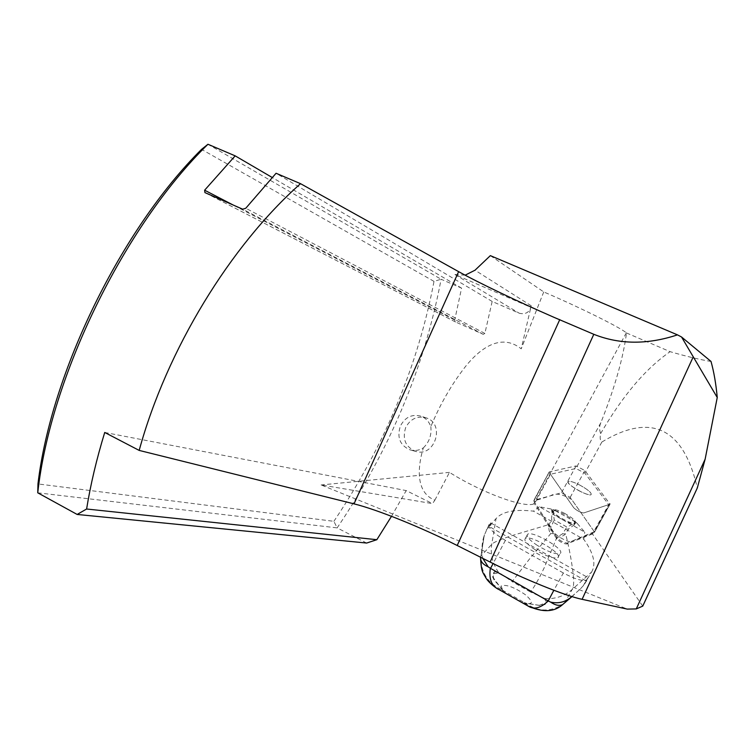 <?xml version="1.0" encoding="UTF-8"?>
<svg xmlns="http://www.w3.org/2000/svg" width="755" height="755" viewBox="0 0 755 755"><rect width="100%" height="100%" fill="white"/><g stroke="black" fill="none" stroke-linecap="round" stroke-linejoin="round"><path stroke-width="0.57" stroke-dasharray="3.77 2.83" d="M366.637 543.053L337.145 527.887C390.005 449.442 424.659 366.562 441.099 279.237L461.588 288.146L454.699 320.035L455.359 321.904L483.257 334.333L484.87 333.436L492.166 301.453L519.251 313.24C525.773 314.75 529.755 312.259 531.209 305.775L521.224 348.838C500.065 331.907 478.528 350.282 465.524 366.458C451.66 384.248 440.089 404.302 430.822 426.622C429.019 421.535 425.754 418.062 421.035 416.203C412.098 413.834 405.237 417.053 400.452 425.867C396.668 437.475 399.961 445.507 410.324 449.971C414.835 451.122 419.167 450.424 423.319 447.894C417.883 465.901 414.957 492.373 434.861 500.169L432.539 503.623L321.092 484.955L627.263 609.096M391.496 516.316L406.209 490.59L432.539 503.623M434.861 500.169L449.48 472.385C481.671 492.609 523.007 507.87 533.643 504L534.493 503.764L550.461 474.272L575.905 468.487L584.842 473.149L608.709 504.633L592.496 533.955L642.75 606.114M490.354 255.634L543.742 291.93C579.774 307.351 620.393 327.547 626.32 332.832L626.508 332.983C623.186 358.191 614.645 388.089 600.867 422.668C599.272 425.98 599.206 429.614 600.659 433.568C599.753 437.872 600.159 440.693 601.858 442.024C647.28 414.608 682.388 423.196 697.299 487.994M543.742 291.93L521.224 348.838M423.319 447.894C429.246 442.137 431.747 435.05 430.822 426.622M578.849 490.665C585.153 493.921 589.24 495.252 591.099 494.667C591.835 492.883 588.069 489.684 579.783 485.078C573.828 482.067 569.968 480.859 568.213 481.435C567.383 483.068 570.931 486.144 578.849 490.665M574.017 521.148L575.168 523.668C573.243 524.376 569.138 523.121 562.862 519.884L561.173 518.94C554.349 514.759 551.433 511.918 552.433 510.399L555.331 510.72C562.513 512.9 568.741 516.382 574.017 521.148L555.331 510.72M37.75 492.817L337.145 527.887L333.889 521.318L37.967 483.936M333.889 521.318C384.625 445.563 417.996 365.58 434.002 281.379L441.099 279.237L207.955 144.262M434.002 281.379L201.557 149.367M626.508 332.983L670.138 351.67C686.304 356.388 699.923 359.654 711.012 361.447M600.659 433.568C622.516 395.828 645.676 368.534 670.138 351.67M449.48 472.385L321.092 484.955M563.362 572.979L505.388 540.372C493.157 533.049 487.739 527.717 489.155 524.376L490.608 522.904L588.022 577.622L586.484 579.991C582.549 581.444 574.838 579.104 563.362 572.979L553.859 590.278M537.343 545.421C529.17 539.938 525.933 536.22 527.613 534.276C532.445 530.152 566.363 550.187 560.097 553.5C555.888 554.642 548.3 551.943 537.343 545.421M592.496 533.955L566.637 544.006C563.23 543.676 559.936 541.958 556.746 538.862L534.493 503.764M104.728 432.464L406.209 490.59M461.588 288.146L272.14 177.453M492.166 301.453L276.066 173.263M465.137 275.179L454.935 274.518L553.972 317.327M608.709 504.633L583.709 512.956C580.35 512.513 577.037 510.786 573.781 507.785L550.461 474.272M574.187 520.837L576.169 522.479L566.948 527.066L554.236 519.959L552.971 509.531L551.414 509.068L552.037 512.683L551.546 520.082L549.074 524.499L548.706 527.301L549.196 530.746L550.631 533.747C553.84 533.068 555.944 534.238 556.935 537.277L560.974 536.777L564.098 535.201L565.674 533.813L568.175 529.378L574.036 524.961L577.292 523.517L584.748 532.105L562.862 519.884M577.292 523.517L576.169 522.479M543.987 597.988C546.205 601.093 546.497 603.292 544.874 604.576L539.183 605.406L545.912 602.679C547.488 601.301 547.177 599.923 544.968 598.564L530.416 591.958C534.049 587.494 538.674 579.378 544.298 567.59L556.935 537.277L562.475 533.851L566.948 527.066L568.175 529.378M530.416 591.958L512.126 581.614L529.359 559.181L550.631 533.747L550.857 527.264L554.236 519.959L551.546 520.082M528 605.982L524.423 602.603L503.736 590.891L498.526 589.296M524.423 602.603L525.433 602.981C537.569 611.795 549.999 612.305 562.72 604.491M494.053 579.878L492.505 576.641L494.497 571.743C493.015 572.856 492.873 575.565 494.053 579.878L502.924 590.231C487.824 583.709 480.51 572.328 480.963 556.095L491.769 544.27C494.336 541.769 502.311 538.513 515.703 534.502L549.055 524.517M502.924 590.231L503.736 590.891M480.624 559.37L480.614 557.265M535.031 549.649C526.877 544.157 523.649 540.429 525.348 538.457C530.208 534.276 564.089 554.312 557.794 557.69C553.566 558.86 545.978 556.18 535.031 549.649M544.968 598.564C555.34 599.187 564.4 596.176 572.139 589.532L591.514 572.158L586.125 581.01L489.032 526.443L496.044 518.591C502.368 511.541 514.834 509.059 533.455 511.144L583.747 539.259L584.748 532.105M591.514 572.158C596.337 564.221 593.741 553.255 583.747 539.259M539.183 605.406L525.433 602.981M489.032 526.443L490.608 522.904M586.125 581.01L588.022 577.622M571.865 596.554L580.444 588.853L564.372 603.179L572.139 589.532C574.178 586.701 574.168 578.925 572.139 566.203C570.827 557.058 568.685 546.271 565.693 533.842L562.475 533.851M561.173 518.94L539.353 506.756L551.414 509.068M552.971 509.531L555.501 510.408M494.497 571.743L499.602 572.913L512.126 581.614M498.479 572.299C492.411 563.287 490.174 553.943 491.769 544.27L496.044 518.591M539.353 506.756L533.455 511.144M489.155 524.376L484.257 535.323C481.803 542.694 481.322 550.376 482.804 558.37M486.286 529.859L490.552 525.499L490.778 523.961M580.444 588.853L584.04 584.832L588.032 578.594M491.222 524.206L490.552 525.499M587.579 578.339L586.871 579.613M574.036 524.961L573.942 523.489L575.027 521.526M552.037 512.683L553.368 512.003L554.444 510.031M549.074 524.508L550.857 527.264M521.79 602.481L523.139 602.934C533.256 605.104 534.002 602.367 525.367 594.704C514.013 587.041 505.925 584.134 501.112 585.956L502.953 590.778L505.69 593.355M493.449 573.696L499.602 572.913M405.728 427.434C402.075 438.966 405.407 446.951 415.731 451.396C434.861 457.596 445.516 424.017 426.358 417.93C417.392 415.561 410.512 418.723 405.728 427.434M579.783 485.078C588.069 489.684 591.835 492.883 591.099 494.667C588.277 497.045 564.221 483.115 568.213 481.435C569.968 480.859 573.828 482.067 579.783 485.078M549.281 472.564L573.781 507.785C577.037 510.786 580.35 512.513 583.709 512.956L610.059 504.17L584.88 470.525L576.074 465.939L549.225 471.913L533.851 501.075L533.983 500.301L561.437 492.807L570.204 497.375L594.298 531.699L594.298 532.539L567.165 543.043C563.759 542.713 560.465 540.995 557.275 537.9L533.851 501.075M564.381 513.24C572.62 517.845 576.32 521.12 575.489 523.073C572.507 525.754 548.611 511.786 552.754 509.804C554.566 509.115 558.445 510.257 564.381 513.24M594.298 531.699L570.053 541.93C559.162 538.523 551.848 532.379 548.102 523.489L533.851 501.075L550.508 495.79C555.189 492.741 562.258 493.978 571.705 499.517L594.298 531.699L609.936 503.434M626.32 332.832L533.643 504M601.858 442.024L584.842 473.149M600.867 422.668L575.905 468.487M531.209 305.775L475.008 270.214M483.257 334.333L242.714 209.21M484.87 333.436L245.762 208.257M454.699 320.035L233.059 204.964M455.558 322.017L204.926 192.601M454.935 274.518L519.251 313.24M557.275 537.9L556.746 538.862M566.637 544.006L567.165 543.043M480.963 556.095L484.399 534.795M587.069 579.387L584.04 584.832M505.388 540.372L493.109 563.541M576.074 465.939L561.437 492.807M533.983 500.301L549.376 471.856M570.204 497.375L584.88 470.525M594.298 532.539L609.974 504.208M552.754 509.804L552.433 510.399M575.489 523.073L575.168 523.668M455.35 321.904L205.058 192.657M583.153 585.984L586.484 579.991M574.102 594.695L571.988 596.592M484.257 535.323L480.897 556.237M492.505 576.641L502.953 590.778M523.139 602.934L540.505 605.491M544.874 604.576L545.912 602.688M557.794 557.69L560.097 553.5M525.348 538.457L527.613 534.276M426.358 417.93L421.035 416.203M415.731 451.396L410.324 449.971M610.059 504.17L594.393 532.492M549.225 471.913L533.823 500.376"/><path stroke-width="1.13" d="M233.059 204.964L204.624 190.203L204.926 192.601L242.714 209.21L245.762 208.257L276.066 173.263L300.528 183.673C230.464 245.715 166.808 349.527 139.175 450.414L104.728 432.464C96.593 459.04 90.553 484.55 86.608 509.012L77.142 514.448L366.637 543.053L376.839 539.702L391.496 516.316M697.299 487.994L642.75 606.114L636.257 608.926L705.132 459.191L697.299 487.994M201.557 149.367L207.955 144.262C124.49 225.698 50.311 377.038 37.75 492.817L37.967 483.936C51.189 372.187 121.63 228.633 201.557 149.367M465.137 275.179L475.008 270.214L490.354 255.634L677.471 334.861L681.548 336.994L711.012 361.447C713.919 371.866 716.004 383.889 717.25 397.517L681.548 336.994M139.175 450.414L354.019 503.868C377.415 509.616 421.668 527.575 457.209 545.506L490.137 562.06C524.017 579.189 565.703 595.997 582.105 599.328L627.263 609.096L636.257 608.926M705.132 459.191L717.25 397.517M272.14 177.453L235.182 155.86L207.955 144.262M77.142 514.448L37.75 492.817M204.624 190.203L235.182 155.86M354.019 503.868L458.634 271.649L300.528 183.673M376.839 539.702L86.608 509.012M458.634 271.649C478.462 282.71 518.487 301.84 553.972 317.327L593.798 334.305C619.6 344.601 647.488 344.79 677.471 334.861M528.028 605.991C533.804 609.889 540.533 608.209 548.215 600.971L550.631 602.103C555.189 605.265 559.144 606.105 562.513 604.632L562.72 604.491M553.859 590.278L548.215 600.971M548.036 600.867L490.363 568.288C488.778 578.925 491.496 585.927 498.508 589.277C498.404 589.608 490.391 584.521 486.362 578.66C482.766 572.139 481.548 572.583 480.624 559.37M480.614 557.265C480.18 561.144 482.7 564.325 488.164 566.816L490.363 568.288M482.804 558.37L488.164 566.816M550.631 602.103C558.54 603.887 565.618 602.037 571.865 596.554M505.69 593.355L521.79 602.481M582.105 599.328L693.099 357.143M457.209 545.506L559.776 319.591M490.137 562.06L593.798 334.305M493.109 563.541L490.542 568.383M528 605.991L498.526 589.306M528.009 606.01C542.703 612.654 554.245 612.173 562.635 604.566L571.988 596.592"/></g></svg>
